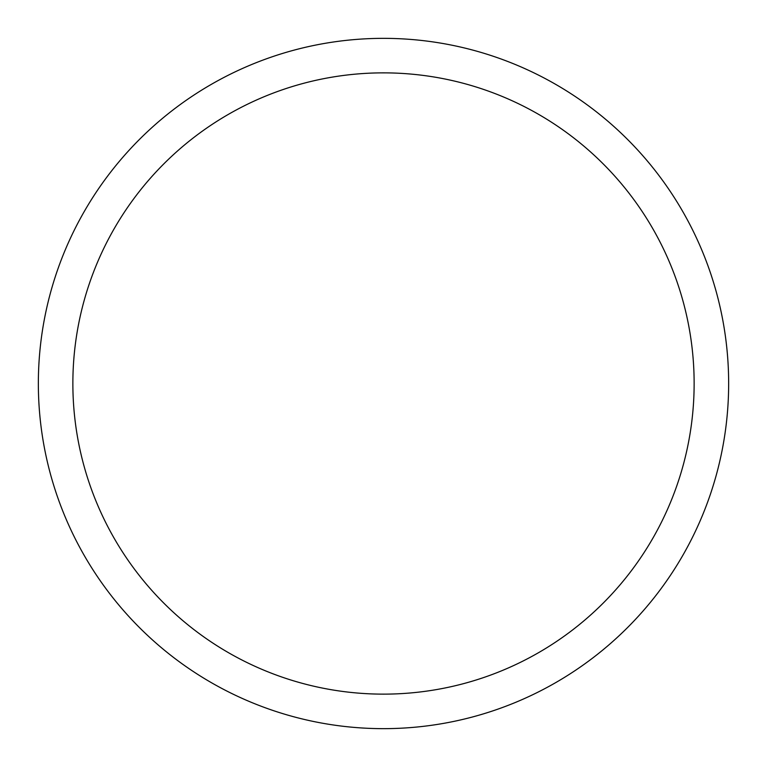 <?xml version="1.0" encoding="UTF-8"?>
<svg xmlns="http://www.w3.org/2000/svg" width="767" height="767" viewBox="0 0 767 767"><rect width="100%" height="100%" fill="white"/><g stroke="black" fill="none" stroke-linecap="round" stroke-linejoin="round"><path stroke-width="1.15" d="M38.35 383.5A345.15 345.15 0 0 0 383.5 728.65A345.15 345.15 0 0 0 728.65 383.5A345.15 345.15 0 0 0 383.5 38.35A345.15 345.15 0 0 0 38.35 383.5M694.135 383.5A310.635 310.635 0 0 1 383.5 694.135A310.635 310.635 0 0 1 72.865 383.5A310.635 310.635 0 0 1 383.5 72.865A310.635 310.635 0 0 1 694.135 383.5"/></g></svg>
